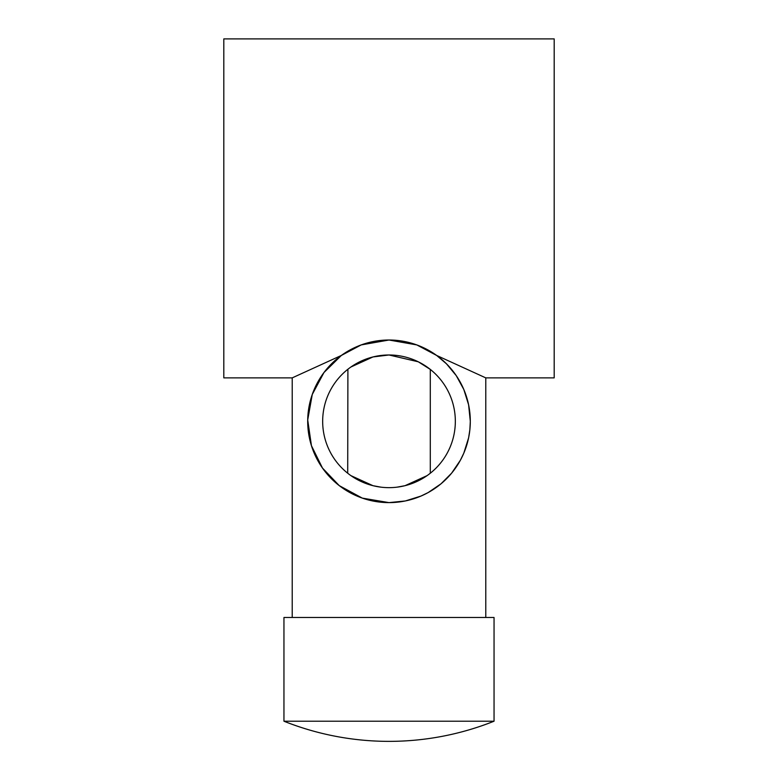 <?xml version="1.0" encoding="UTF-8"?>
<svg xmlns="http://www.w3.org/2000/svg" width="778" height="778" viewBox="0 0 778 778"><rect width="100%" height="100%" fill="white"/><g stroke="black" fill="none" stroke-linecap="round" stroke-linejoin="round"><path stroke-width="1.17" d="M494.049 721.216L494.049 617.479L283.951 617.479L283.951 721.216A283.912 283.912 0 0 0 494.049 721.216L283.951 721.216M436.662 355.458L446.484 363.832L456.258 375.648L463.795 389.457L468.609 404.793L470.301 421.316L469.863 429.709L468.609 437.839L463.795 453.175L460.343 460.304L451.61 473.18L441.048 483.78L428.221 492.532L420.976 496.063L405.328 500.964L389 502.617L362.305 498.115L339.257 485.628L322.471 468.045L311.443 445.697L307.709 419.945L312.26 394.475L323.949 372.555L341.338 355.458L361.206 344.917L389 340.015L416.794 344.917L436.662 355.458L485.783 377.875L554.189 377.875L554.189 38.9L223.811 38.9L223.811 377.875L292.217 377.875L341.338 355.458M389 502.617A81.301 81.301 0 0 1 307.699 421.316A81.301 81.301 0 0 1 389 340.015A81.301 81.301 0 0 1 470.301 421.316A81.301 81.301 0 0 1 389 502.617M350.936 475.64L372.983 485.686L380.889 487.154M347.902 369.249L347.708 473.228M430.292 473.228L430.292 369.414L418.282 361.799L389 354.982A66.334 66.334 0 0 1 455.334 421.316A66.334 66.334 0 0 1 389 487.65A66.334 66.334 0 0 1 322.666 421.316A66.334 66.334 0 0 1 389 354.982L372.983 356.946L350.936 366.992M397.111 487.154L405.017 485.686L427.064 475.64M292.217 617.479L292.217 377.875M485.783 617.479L485.783 377.875"/></g></svg>
